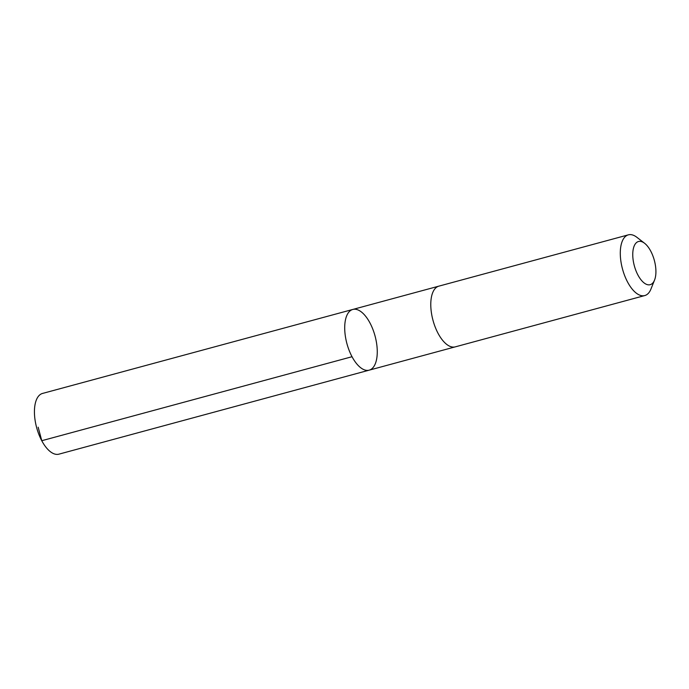 <?xml version="1.0" encoding="UTF-8"?>
<svg xmlns="http://www.w3.org/2000/svg" width="689" height="689" viewBox="0 0 689 689"><rect width="100%" height="100%" fill="white"/><g stroke="black" fill="none" stroke-linecap="round" stroke-linejoin="round"><path stroke-width="1.03" d="M377.245 350.391A31.444 14.572 -105.1 0 1 369.201 370.157A31.444 14.572 -105.1 0 1 346.92 343.613A31.444 14.572 -105.1 0 1 352.768 309.456A31.444 14.572 -105.1 0 1 377.245 350.391M42.503 393.445A31.444 14.572 74.9 0 0 34.45 413.219A31.444 14.572 74.9 0 0 58.935 454.154L369.201 370.157A31.444 14.572 -105.1 0 1 346.92 343.613A31.444 14.572 -105.1 0 1 352.768 309.456L42.503 393.445M644.585 243.269L636.92 237.335A31.444 14.572 74.9 0 0 628.351 234.846L438.85 286.15A31.444 14.572 74.9 0 0 430.797 305.916A31.444 14.572 74.9 0 0 455.283 346.86L644.792 295.555A31.444 14.572 74.9 0 0 650.933 289.087L654.55 280.087A22.367 10.361 74.9 0 0 644.585 243.269A22.367 10.361 74.9 0 0 632.769 255.567A22.367 10.361 74.9 0 0 641.803 280.75A22.367 10.361 74.9 0 0 654.55 280.087M628.351 234.846A31.444 14.572 74.9 0 0 620.307 254.611A31.444 14.572 74.9 0 0 644.792 295.555M38.171 427.197L41.771 440.71L352.045 356.713M438.617 286.211L352.768 309.456M455.05 346.911L369.201 370.157"/></g></svg>
